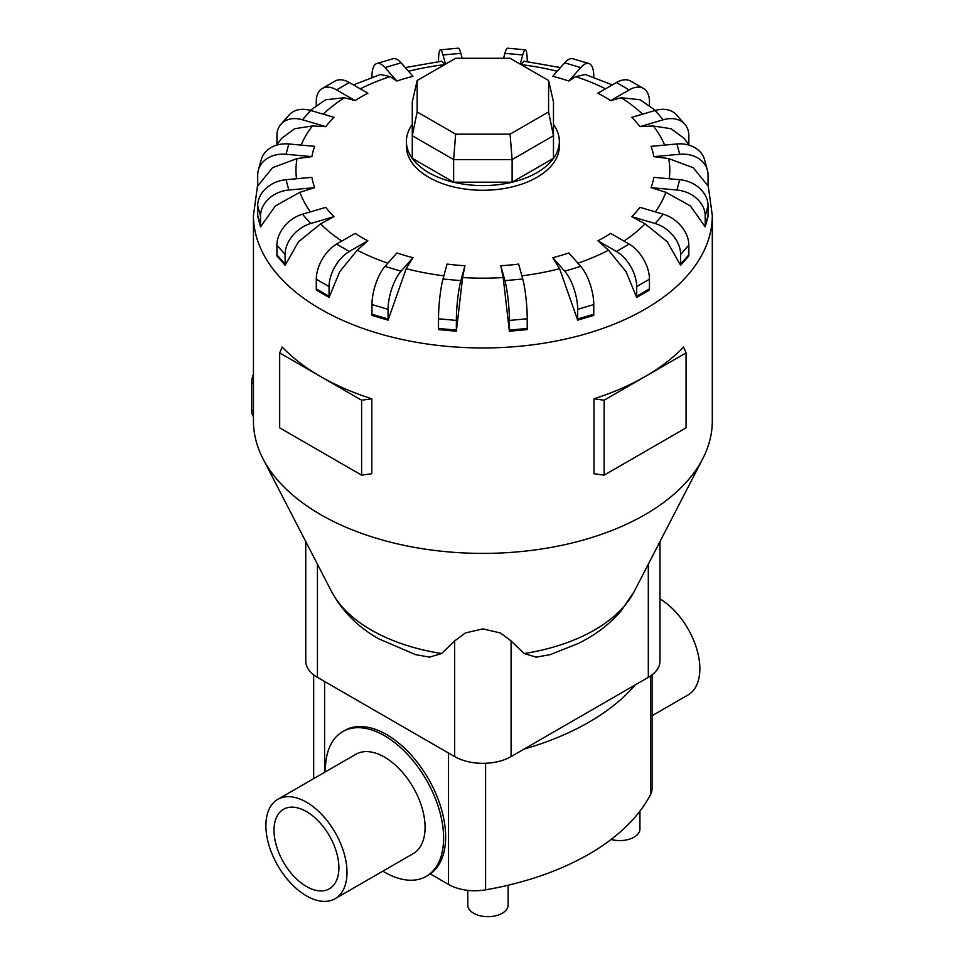 <?xml version="1.0" encoding="UTF-8"?>
<svg xmlns="http://www.w3.org/2000/svg" width="964" height="964" viewBox="0 0 964 964"><rect width="100%" height="100%" fill="white"/><g stroke="black" fill="none" stroke-linecap="round" stroke-linejoin="round"><path stroke-width="1.45" d="M306.456 811.567A45.886 26.486 60 0 1 336.424 851.995A45.886 26.486 60 0 1 329.399 888.772A45.886 26.486 60 0 1 306.456 886.494A45.886 26.486 60 0 1 276.475 846.067A45.886 26.486 60 0 1 283.512 809.29A45.886 26.486 60 0 1 306.456 811.567M277.777 799.361L355.849 754.282A57.358 33.113 60 0 1 384.528 757.126A57.358 33.113 60 0 1 421.991 807.663A57.358 33.113 60 0 1 413.207 853.634L335.135 898.701A57.358 33.113 -120 0 0 343.919 852.742A57.358 33.113 -120 0 0 306.456 802.205A57.358 33.113 -120 0 0 277.777 799.361A57.358 33.113 -120 0 0 268.98 845.32A57.358 33.113 -120 0 0 306.456 895.857A57.358 33.113 -120 0 0 335.135 898.701M660.003 598.909A57.358 33.113 60 0 1 696.9 649.483A57.358 33.113 60 0 1 687.971 694.996L652.074 715.71M325.458 771.827A83.555 48.248 60 0 1 342.75 731.592L344.775 730.423A83.555 48.248 60 0 1 386.552 734.556A83.555 48.248 60 0 1 440.584 806.374A83.555 48.248 60 0 1 430.281 873.914L448.513 884.434A37.283 21.521 0 0 0 485.603 889.832A246.061 142.057 0 0 0 650.507 794.625A37.283 21.521 0 0 0 652.074 788.432L652.074 674.848M342.75 731.592A83.555 48.248 60 0 1 384.528 735.725A83.555 48.248 60 0 1 439.114 809.362A83.555 48.248 60 0 1 426.305 876.324A83.555 48.248 60 0 1 384.528 872.179A83.555 48.248 60 0 1 382.816 871.167M508.124 885.229L508.124 905.039A20.184 11.652 180 0 1 495.665 915.8A20.184 11.652 180 0 1 473.673 913.269A20.184 11.652 180 0 1 467.769 905.039L467.769 890.35M441.584 653.532A157.855 91.134 0 0 1 371.248 630.01A157.855 91.134 0 0 1 331.592 591.607C342.328 611.393 358.078 627.154 378.84 638.867L415.532 654.64L429.57 657.147L441.584 653.532L454.659 640.927L465.335 632.962L482.88 628.889L500.412 632.962L511.089 640.927L524.175 653.532L536.177 657.147L550.227 654.64L578.412 643.434C595.162 635.18 609.296 624.455 620.828 611.272L634.155 591.607L702.732 458.78A229.42 132.454 0 0 0 712.3 420.943L712.3 215.502L708.058 184.498M257.701 184.498L253.448 215.502L253.448 420.943A229.42 132.454 0 0 0 263.015 458.78A229.42 132.454 0 0 0 320.651 514.607A229.42 132.454 0 0 0 702.732 458.78M316.288 288.887L316.288 279.211A28.679 16.557 120 0 1 336.569 244.097L355.077 233.409A171.941 99.268 0 0 0 361.295 237.192A171.941 99.268 0 0 0 367.85 240.783L357.246 250.182L339.702 271.691L329.086 297.418L316.312 290.031A28.679 16.557 120 0 1 316.288 288.887L329.061 296.261L329.061 286.585A28.679 16.557 -60 0 1 349.342 251.471L367.85 240.783M371.971 314.264L371.971 304.588A28.679 10.628 106.4 0 1 384.998 266.425L396.879 252.954A171.941 99.268 0 0 0 412.978 257.689L406.169 268.679L388.082 320.144L371.983 315.409A28.679 10.628 106.4 0 1 371.971 314.264L388.07 319L388.07 309.324A28.679 10.628 -73.6 0 1 401.084 271.161L412.978 257.689M438.512 328.459L438.512 318.783A28.679 3.663 95.2 0 1 442.994 279.018L447.091 264.088A171.941 99.268 0 0 0 464.937 265.727L462.587 277.548L456.358 331.23L438.524 329.604A28.679 3.663 95.2 0 1 438.512 328.459L456.358 330.098L456.358 320.422A28.679 3.663 -84.8 0 1 460.84 280.645L464.937 265.727M503.16 277.548L500.81 265.727A171.941 99.268 0 0 0 518.656 264.088L522.753 279.018A28.679 3.663 -95.2 0 1 527.236 318.783L527.236 328.459A28.679 3.663 -95.2 0 1 527.236 329.604L509.39 331.23L503.16 277.548A186.908 107.908 0 0 1 462.587 277.548M559.59 268.679L552.782 257.689A171.941 99.268 0 0 0 568.868 252.954L580.762 266.425A28.679 10.628 -106.4 0 1 593.776 304.588L593.776 314.264A28.679 10.628 -106.4 0 1 593.764 315.409L577.665 320.144L559.59 268.679A186.908 107.908 0 0 1 521.873 275.812M608.501 250.182L597.897 240.783A171.941 99.268 0 0 0 610.67 233.409L629.179 244.097A28.679 16.557 -120 0 1 649.459 279.211L649.459 288.887A28.679 16.557 -120 0 1 649.435 290.031L636.662 297.418L626.046 271.691L608.501 250.182A186.908 107.908 0 0 1 577.906 263.196M645.121 223.853L631.757 216.647A171.941 99.268 0 0 0 639.963 207.356L663.28 214.213A28.679 20.859 -138.6 0 1 688.838 245.145L688.838 254.821A28.679 20.859 -138.6 0 1 688.802 255.978L680.608 265.269L667.233 241.735L645.121 223.853A186.908 107.908 0 0 1 623.949 241.072M665.859 192.282L651.049 187.655A171.941 99.268 0 0 0 653.869 177.352L679.728 179.714A28.679 23.124 -164.7 0 1 708.058 205.718L708.058 215.394A28.679 23.124 -164.7 0 1 708.022 216.563L705.19 226.853L690.369 205.91L665.859 192.282A186.908 107.908 0 0 1 655.339 211.875M668.679 158.566L653.869 156.638A171.941 99.268 0 0 0 651.049 146.335L676.909 143.973A28.679 23.124 164.7 0 1 704.564 159.807L707.383 170.098A28.679 23.124 -15.3 0 1 708.058 175.099L708.058 184.775A28.679 23.124 -15.3 0 1 708.022 185.944L693.188 167.7L668.679 158.566A186.908 107.908 0 0 1 669.209 178.75M689.248 145.19L684.139 138.358L671.028 128.718L653.327 125.983L639.963 126.633A171.941 99.268 0 0 0 631.757 117.343L655.086 110.486A28.679 20.859 138.6 0 1 676.583 114.921L684.789 124.211A28.679 20.859 -41.4 0 1 688.838 135.671L688.838 144.6M655.424 110.39L640.096 99.738L621.274 97.738L610.67 100.593A171.941 99.268 0 0 0 604.452 96.81A171.941 99.268 0 0 0 597.897 93.219L616.406 82.53A28.679 16.557 120 0 1 630.745 81.109L643.518 88.483A28.679 16.557 -60 0 1 649.459 101.606L649.459 105.98M412.279 124.44A76.469 44.151 0 0 0 406.398 141.431L406.398 146.106A76.469 44.151 0 0 0 428.799 177.328A76.469 44.151 0 0 0 512.137 186.908A76.469 44.151 0 0 0 559.349 146.106L559.349 141.431A76.469 44.151 0 0 0 553.469 124.44M604.139 400.217L604.139 475.144L593.969 473.722L593.969 398.795A229.42 132.454 0 0 0 645.097 376.562A229.42 132.454 0 0 0 683.609 347.04L686.067 352.908L604.139 400.217L593.969 398.795M371.779 398.795L361.608 400.217L320.651 376.562A229.42 132.454 0 0 0 371.779 398.795L371.779 473.722L361.608 475.144L279.68 427.847L279.68 352.908L282.139 347.04A229.42 132.454 0 0 0 320.651 376.562L279.68 352.908M406.398 141.431A76.469 44.151 0 0 0 428.799 172.652A76.469 44.151 0 0 0 512.137 182.22A76.469 44.151 0 0 0 559.349 141.431M305.745 541.539L305.745 661.063A39.898 23.04 0 0 0 317.433 677.355L454.659 756.583A39.898 23.04 0 0 0 511.089 756.583L648.314 677.355A39.898 23.04 0 0 0 660.003 661.063L660.003 541.539M417.159 111.932L417.159 80.506L455.659 58.286L510.089 58.286L548.588 80.506L548.588 111.932L510.089 134.165L455.659 134.165L417.159 111.932L412.279 135.707L412.279 101.943L417.159 80.506M548.588 111.932L553.469 135.707L512.113 159.578L512.113 182.184L553.469 158.313L553.469 101.943L548.588 80.506M512.113 182.184L453.634 182.184L453.634 159.578L512.113 159.578L510.089 134.165M453.634 182.184L412.279 158.313L412.279 135.707L453.634 159.578L455.659 134.165M253.448 374.153A17.207 9.929 120 0 0 251.7 382.419L251.7 410.519A17.207 9.929 120 0 0 253.448 416.773M361.608 400.217L361.608 475.144M604.139 475.144L686.067 427.847L686.067 352.908M320.626 223.853L298.527 241.735L285.139 265.269A28.679 20.859 -41.4 0 1 285.115 264.112L285.115 254.436A28.679 20.859 -41.4 0 1 310.661 223.503L333.99 216.647L320.626 223.853A186.908 107.908 0 0 0 341.81 241.072M285.139 265.269L276.945 255.978A28.679 20.859 138.6 0 1 276.909 254.821L276.909 245.145A28.679 20.859 138.6 0 1 302.467 214.213L325.784 207.356A171.941 99.268 0 0 0 333.99 216.647M299.888 192.282L275.379 205.91L260.557 226.853L257.725 216.563A28.679 23.124 164.7 0 1 257.701 215.394L260.521 225.697L260.521 216.02A28.679 23.124 -15.3 0 1 288.851 190.016L314.698 187.655L299.888 192.282A186.908 107.908 0 0 0 310.408 211.875M297.069 158.566L272.559 167.7L257.725 185.944A28.679 23.124 15.3 0 1 257.701 184.775L257.701 175.099A28.679 23.124 15.3 0 1 258.364 170.098A28.679 23.124 15.3 0 1 286.019 154.276L311.878 156.638L297.069 158.566A186.908 107.908 0 0 0 296.538 178.75M276.909 144.6L276.909 135.671A28.679 20.859 41.4 0 1 280.958 124.211A28.679 20.859 41.4 0 1 302.467 119.777L325.784 126.633L312.432 125.983L294.719 128.718L281.608 138.358L276.499 145.19M316.288 105.98L316.288 101.606A28.679 16.557 60 0 1 322.229 88.483A28.679 16.557 60 0 1 336.569 89.905L355.077 100.593L344.473 97.738L325.651 99.738L310.324 110.39M371.971 77.397L371.971 76.24A28.679 10.628 73.6 0 1 376.9 63.479A28.679 10.628 73.6 0 1 384.998 67.576L396.879 81.036L390.071 76.602L380.382 74.505L353.451 84.904M444.729 64.588L441.813 61.202L405.266 67.576M560.482 67.576L523.934 61.202L521.018 64.588M612.297 84.904L585.365 74.505L575.677 76.602L568.868 81.036A171.941 99.268 0 0 0 552.782 76.301L564.663 62.841A28.679 10.628 106.4 0 1 572.761 58.744L588.847 63.479A28.679 10.628 -73.6 0 1 593.776 76.24L593.776 77.397M260.557 226.853A28.679 23.124 -15.3 0 1 260.521 225.697M257.701 215.394L257.701 205.718A28.679 23.124 164.7 0 1 286.019 179.714L311.878 177.352A171.941 99.268 0 0 0 314.698 187.655M258.364 170.098L261.196 159.807A28.679 23.124 -164.7 0 1 288.851 143.973L314.698 146.335A171.941 99.268 0 0 0 311.878 156.638M280.958 124.211L289.164 114.921A28.679 20.859 -138.6 0 1 310.661 110.486L333.99 117.343A171.941 99.268 0 0 0 325.784 126.633M322.229 88.483L335.002 81.109A28.679 16.557 -120 0 1 349.342 82.53L367.85 93.219A171.941 99.268 0 0 0 355.077 100.593M376.9 63.479L392.999 58.744A28.679 10.628 -106.4 0 1 401.084 62.841L412.978 76.301A171.941 99.268 0 0 0 396.879 81.036M438.512 61.612A28.679 3.663 84.8 0 1 440.391 49.827A28.679 3.663 84.8 0 1 442.994 54.972L445.513 64.142M462.202 58.286L460.84 53.345A28.679 3.663 -95.2 0 0 458.225 48.2L440.391 49.827M520.235 64.142L522.753 54.972A28.679 3.663 -84.8 0 1 525.368 49.827L507.522 48.2A28.679 3.663 95.2 0 0 504.907 53.345L503.557 58.286M525.368 49.827A28.679 3.663 -84.8 0 1 527.236 61.612M568.868 81.036L580.762 67.576A28.679 10.628 -73.6 0 1 588.847 63.479M610.67 100.593L629.179 89.905A28.679 16.557 -60 0 1 643.518 88.483M639.963 126.633L663.28 119.777A28.679 20.859 -41.4 0 1 684.789 124.211M653.869 156.638L679.728 154.276A28.679 23.124 -15.3 0 1 707.383 170.098M651.049 187.655L676.909 190.016A28.679 23.124 15.3 0 1 705.226 216.02L705.226 225.697A28.679 23.124 15.3 0 1 705.19 226.853M631.757 216.647L655.086 223.503A28.679 20.859 41.4 0 1 680.632 254.436L680.632 264.112A28.679 20.859 41.4 0 1 680.608 265.269M597.897 240.783L616.406 251.471A28.679 16.557 60 0 1 636.686 286.585L636.686 296.261A28.679 16.557 60 0 1 636.662 297.418M552.782 257.689L564.663 271.161A28.679 10.628 73.6 0 1 577.677 309.324L577.677 319A28.679 10.628 73.6 0 1 577.665 320.144M500.81 265.727L504.907 280.645A28.679 3.663 84.8 0 1 509.39 320.422L509.39 330.098A28.679 3.663 84.8 0 1 509.39 331.23M456.358 331.23A28.679 3.663 -84.8 0 1 456.358 330.098M388.082 320.144A28.679 10.628 -73.6 0 1 388.07 319M329.086 297.418A28.679 16.557 -60 0 1 329.061 296.261M635.312 684.862A246.061 142.057 180 0 1 524.103 749.076M639.939 811.158L639.939 828.932A20.184 11.652 180 0 1 611.104 839.463M524.175 653.532A157.855 91.134 0 0 0 634.155 591.607M357.246 250.182A186.908 107.908 0 0 0 387.841 263.196M406.169 268.679A186.908 107.908 0 0 0 443.874 275.812M664.63 145.094A186.908 107.908 0 0 0 653.327 125.983M642.542 114.174A186.908 107.908 0 0 0 621.274 97.738M253.448 215.502A229.42 132.454 0 0 0 320.651 309.167A229.42 132.454 0 0 0 570.676 337.882A229.42 132.454 0 0 0 712.3 215.502M253.448 383.431L251.7 382.419M253.448 411.532L251.7 410.519M302.467 214.213L310.661 223.503M276.909 254.821L285.115 264.112M276.909 245.145L285.115 254.436M312.432 125.983A186.908 107.908 0 0 0 301.117 145.094M344.473 97.738A186.908 107.908 0 0 0 323.205 114.174M390.071 76.602A186.908 107.908 0 0 0 360.259 88.833M444.645 64.636A186.908 107.908 0 0 0 408.531 71.264M557.228 71.264A186.908 107.908 0 0 0 521.102 64.636M605.5 88.833A186.908 107.908 0 0 0 575.677 76.602M286.019 179.714L288.851 190.016M257.701 205.718L260.521 216.02M288.851 143.973L286.019 154.276M310.661 110.486L302.467 119.777M349.342 82.53L336.569 89.905M401.084 62.841L384.998 67.576M460.84 53.345L442.994 54.972M522.753 54.972L504.907 53.345M580.762 67.576L564.663 62.841M629.179 89.905L616.406 82.53M663.28 119.777L655.086 110.486M679.728 154.276L676.909 143.973M676.909 190.016L679.728 179.714M705.226 225.697L708.058 215.394M705.226 216.02L708.058 205.718M655.086 223.503L663.28 214.213M680.632 264.112L688.838 254.821M680.632 254.436L688.838 245.145M616.406 251.471L629.179 244.097M636.686 296.261L649.459 288.887M636.686 286.585L649.459 279.211M564.663 271.161L580.762 266.425M577.677 319L593.776 314.264M577.677 309.324L593.776 304.588M504.907 280.645L522.753 279.018M509.39 330.098L527.236 328.459M509.39 320.422L527.236 318.783M442.994 279.018L460.84 280.645M438.512 318.783L456.358 320.422M384.998 266.425L401.084 271.161M371.971 304.588L388.07 309.324M336.569 244.097L349.342 251.471M316.288 279.211L329.061 286.585M454.659 756.583L454.659 640.927M511.089 756.583L511.089 640.927M317.433 677.355L317.433 564.169M648.314 677.355L648.314 564.169M650.507 675.981L650.507 794.625M324.591 681.488L324.591 772.333M448.513 753.041L448.513 884.434M485.603 763.271L485.603 889.832M430.378 873.974L426.305 876.324M331.592 591.607L263.015 458.78M313.674 674.848L313.674 778.635"/></g></svg>
